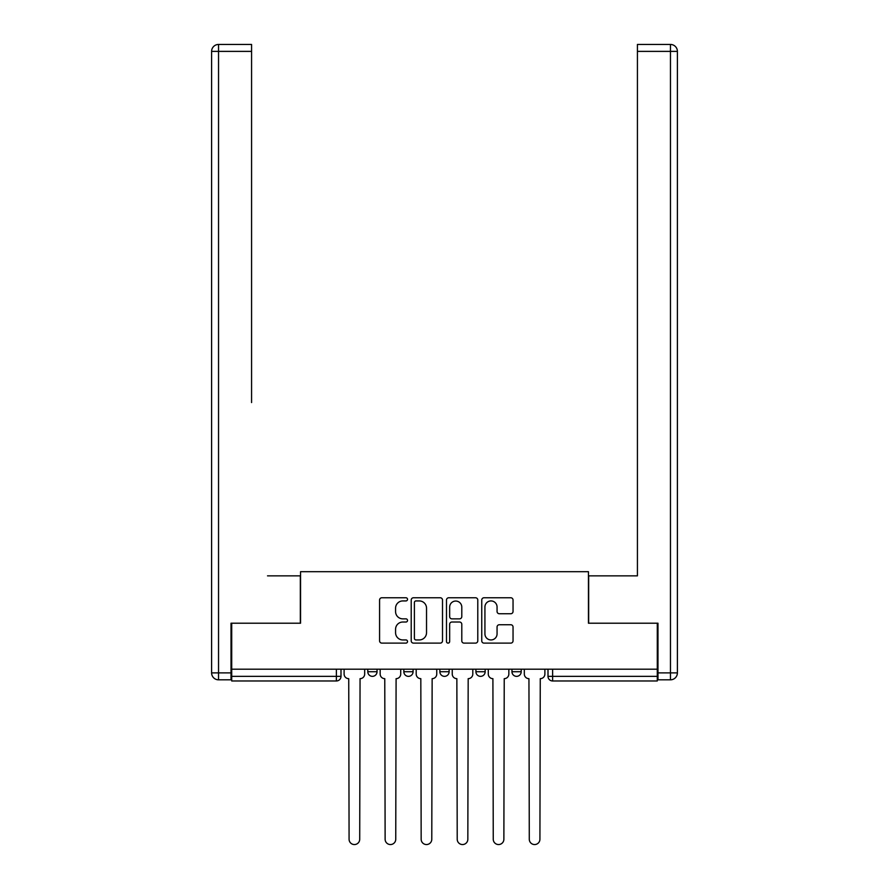 <?xml version="1.0" encoding="UTF-8"?>
<svg xmlns="http://www.w3.org/2000/svg" width="889" height="889" viewBox="0 0 889 889"><rect width="100%" height="100%" fill="white"/><g stroke="black" fill="none" stroke-linecap="round" stroke-linejoin="round"><path stroke-width="1.33" d="M407.529 599.353A1.589 1.589 0 0 0 405.951 597.764L381.848 597.764A2.267 2.267 0 0 0 379.581 600.031L379.581 640.847A2.267 2.267 0 0 0 381.848 643.114L405.951 643.114A1.589 1.589 0 0 0 407.529 641.525A1.589 1.589 0 0 0 405.951 639.947L402.828 639.947A7.256 7.256 0 0 1 395.572 632.69L395.572 629.279A7.256 7.256 0 0 1 402.828 622.022L405.951 622.022A1.589 1.589 0 0 0 407.529 620.444A1.589 1.589 0 0 0 405.951 618.855L402.828 618.855A7.256 7.256 0 0 1 395.572 611.599L395.572 608.187A7.256 7.256 0 0 1 402.828 600.931L405.951 600.931A1.589 1.589 0 0 0 407.529 599.353M475.926 671.728L475.926 669.184L475.926 671.728A4.623 4.623 0 0 0 480.538 676.351A4.623 4.623 0 0 1 475.926 671.728L485.161 671.728A4.623 4.623 0 0 1 480.538 676.351M403.839 671.728L403.839 669.184L403.839 671.728A4.623 4.623 0 0 0 408.462 676.351A4.623 4.623 0 0 1 403.839 671.728L413.074 671.728A4.623 4.623 0 0 1 408.462 676.351A4.623 4.623 0 0 0 413.074 671.728L413.074 669.184L413.074 671.728M510.775 613.743A2.267 2.267 0 0 0 513.042 611.476L513.042 600.031A2.267 2.267 0 0 0 510.775 597.764L484.016 597.764A2.267 2.267 0 0 0 481.749 600.031L481.749 640.847A2.267 2.267 0 0 0 484.016 643.114L510.775 643.114A2.267 2.267 0 0 0 513.042 640.847L513.042 627.012A2.267 2.267 0 0 0 510.775 624.745L499.329 624.745A2.267 2.267 0 0 0 497.062 627.012L497.062 633.879A6.067 6.067 0 0 1 490.995 639.947A6.067 6.067 0 0 1 484.927 633.879L484.927 606.998A6.067 6.067 0 0 1 490.995 600.931A6.067 6.067 0 0 1 497.062 606.998L497.062 611.476A2.267 2.267 0 0 0 499.329 613.743L510.775 613.743M231.707 669.184L231.707 623.211L300.56 623.211L300.56 571.694L588.44 571.694L588.44 623.211L657.293 623.211L657.293 669.184L231.707 669.184L231.707 676.351L340.998 676.351L340.998 669.184L340.998 676.351A4.623 4.623 0 0 1 336.375 680.974L231.707 680.974L231.707 676.351M442.511 600.031A2.267 2.267 0 0 0 440.244 597.764L413.485 597.764A2.267 2.267 0 0 0 411.218 600.031L411.218 640.847A2.267 2.267 0 0 0 413.485 643.114L440.244 643.114A2.267 2.267 0 0 0 442.511 640.847L442.511 600.031M448.756 597.764L475.515 597.764A2.267 2.267 0 0 1 477.782 600.031L477.782 640.847A2.267 2.267 0 0 1 475.515 643.114L464.058 643.114A2.267 2.267 0 0 1 461.791 640.847L461.791 624.289A2.267 2.267 0 0 0 459.524 622.022L451.923 622.022A2.267 2.267 0 0 0 449.656 624.289L449.656 641.525A1.589 1.589 0 0 1 448.067 643.114A1.589 1.589 0 0 1 446.489 641.525L446.489 600.031A2.267 2.267 0 0 1 448.756 597.764M548.002 669.184L548.002 676.351L657.293 676.351L657.293 680.974L552.625 680.974A4.623 4.623 0 0 1 548.002 676.351L548.002 669.184M657.293 669.184L657.293 676.351M521.21 669.184L521.21 671.728A4.623 4.623 0 0 1 516.587 676.351A4.623 4.623 0 0 1 511.964 671.728A4.623 4.623 0 0 0 516.587 676.351A4.623 4.623 0 0 0 521.21 671.728L521.21 669.184M511.964 669.184L511.964 671.728L521.21 671.728M485.161 669.184L485.161 671.728M449.123 669.184L449.123 671.728A4.623 4.623 0 0 1 444.5 676.351A4.623 4.623 0 0 1 439.877 671.728A4.623 4.623 0 0 0 444.5 676.351M439.877 669.184L439.877 671.728L449.123 671.728M377.036 669.184L377.036 671.728A4.623 4.623 0 0 1 372.413 676.351A4.623 4.623 0 0 1 367.79 671.728A4.623 4.623 0 0 0 372.413 676.351A4.623 4.623 0 0 0 377.036 671.728L377.036 669.184M367.79 669.184L367.79 671.728L377.036 671.728M336.375 669.184L336.375 680.974A4.623 4.623 0 0 0 340.998 676.351M415.985 600.931A1.589 1.589 0 0 0 414.396 602.52L414.396 638.358A1.589 1.589 0 0 0 415.985 639.947L419.275 639.947A7.256 7.256 0 0 0 426.531 632.69L426.531 608.187A7.256 7.256 0 0 0 419.275 600.931L415.985 600.931M461.791 607.12A6.067 6.067 0 0 0 455.724 601.053A6.067 6.067 0 0 0 449.656 607.12L449.656 616.588A2.267 2.267 0 0 0 451.923 618.855L459.524 618.855A2.267 2.267 0 0 0 461.791 616.588L461.791 607.12M344.11 669.184L344.11 674.04A4.623 4.623 0 0 0 348.732 678.663L349.077 839.238A5.312 5.312 0 0 0 354.389 844.55A5.312 5.312 0 0 0 359.712 839.238L360.056 678.663A4.623 4.623 0 0 0 364.679 674.04L364.679 669.184M380.159 669.184L380.159 674.04A4.623 4.623 0 0 0 384.77 678.663L385.126 839.238A5.312 5.312 0 0 0 390.438 844.55A5.312 5.312 0 0 0 395.749 839.238L396.094 678.663A4.623 4.623 0 0 0 400.717 674.04L400.717 669.184M416.196 669.184L416.196 674.04A4.623 4.623 0 0 0 420.819 678.663L421.164 839.238A5.312 5.312 0 0 0 426.476 844.55A5.312 5.312 0 0 0 431.787 839.238L432.143 678.663A4.623 4.623 0 0 0 436.755 674.04L436.755 669.184M231.018 672.884L231.018 679.818L218.538 679.818A6.934 6.934 0 0 1 211.604 672.884L211.604 51.384L218.538 51.384L218.538 44.45L251.576 44.45L251.576 51.384L218.538 51.384L218.538 672.884L231.018 672.884L231.018 623.211L300.326 623.211L300.326 575.85L267.522 575.85M251.576 51.384L251.576 402.561M218.538 44.45A6.934 6.934 0 0 0 211.604 51.384A6.934 6.934 0 0 1 218.538 44.45M621.478 575.85L637.424 575.85L637.424 44.45L670.462 44.45A6.934 6.934 0 0 1 677.396 51.384L677.396 672.884L677.396 51.384A6.934 6.934 0 0 0 670.462 44.45L670.462 51.384L637.424 51.384M657.982 672.884L670.462 672.884L670.462 679.818A6.934 6.934 0 0 0 677.396 672.884A6.934 6.934 0 0 1 670.462 679.818L657.982 679.818L657.982 623.211L588.674 623.211L588.674 575.85L637.424 575.85L637.424 402.561M452.245 669.184L452.245 674.04A4.623 4.623 0 0 0 456.857 678.663L457.213 839.238A5.312 5.312 0 0 0 462.524 844.55A5.312 5.312 0 0 0 467.836 839.238L468.181 678.663A4.623 4.623 0 0 0 472.804 674.04L472.804 669.184M488.283 669.184L488.283 674.04A4.623 4.623 0 0 0 492.906 678.663L493.251 839.238A5.312 5.312 0 0 0 498.562 844.55A5.312 5.312 0 0 0 503.874 839.238L504.23 678.663A4.623 4.623 0 0 0 508.841 674.04L508.841 669.184M524.321 669.184L524.321 674.04A4.623 4.623 0 0 0 528.944 678.663L529.288 839.238A5.312 5.312 0 0 0 534.611 844.55A5.312 5.312 0 0 0 539.923 839.238L540.268 678.663A4.623 4.623 0 0 0 544.89 674.04L544.89 669.184M552.625 669.184L552.625 680.974M218.538 679.818L218.538 672.884L211.604 672.884M677.396 672.884L670.462 672.884L670.462 51.384L677.396 51.384A6.934 6.934 0 0 0 670.462 44.45A6.934 6.934 0 0 1 677.396 51.384"/></g></svg>
